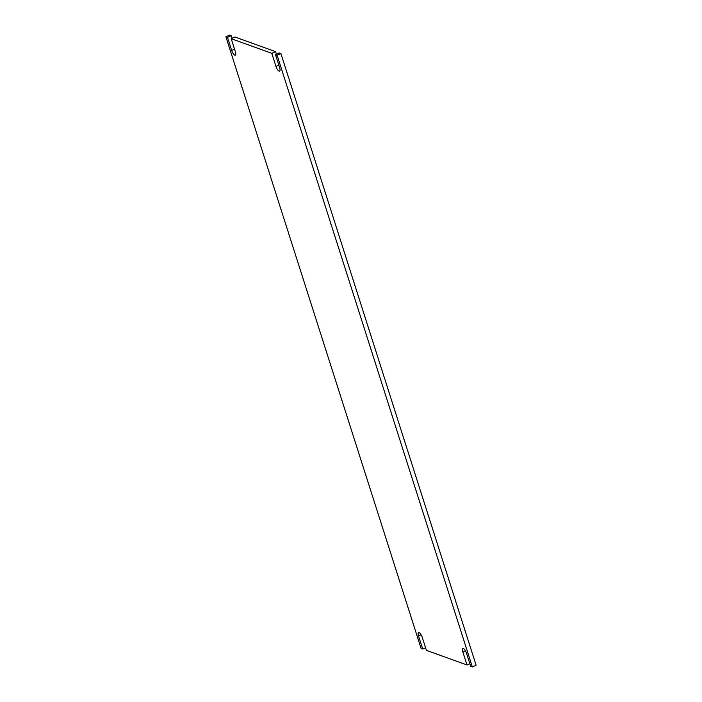 <?xml version="1.0" encoding="UTF-8"?>
<svg xmlns="http://www.w3.org/2000/svg" width="702" height="702" viewBox="0 0 702 702"><rect width="100%" height="100%" fill="white"/><g stroke="black" fill="none" stroke-linecap="round" stroke-linejoin="round"><path stroke-width="1.05" d="M422.227 637.276L426.404 650.359L467.014 664.987L462.837 651.912A4.414 1.492 66.1 0 1 462.89 648.543A4.414 1.492 66.1 0 1 466.532 653.246L470.7 666.321L472.314 666.9L277.106 55.239L275.491 54.659L279.668 67.734A4.414 1.492 66.1 0 1 279.615 71.104A4.414 1.492 66.1 0 1 275.974 66.409L271.806 53.326L231.195 38.698L235.363 51.772A4.414 1.492 66.1 0 1 235.31 55.142A4.414 1.492 66.1 0 1 231.678 50.439L227.501 37.364L225.895 36.785L421.095 648.446L422.709 649.025L418.532 635.951A4.414 1.492 66.1 0 1 418.594 632.581A4.414 1.492 66.1 0 1 422.227 637.276M469.875 663.723L467.014 664.987M422.709 649.025L425.57 647.762M225.895 36.785L229.686 35.1L231.3 35.679L227.501 37.364M232.125 38.277L231.3 35.679M231.195 38.698L234.986 37.013L275.596 51.641L271.806 53.326M276.43 54.238L275.596 51.641M275.491 54.659L279.291 52.975L280.905 53.554L277.106 55.239M472.314 666.9L476.105 665.215L280.905 53.554M421.13 634.801L418.532 635.951M231.678 50.439L234.538 49.175M275.974 66.409L278.843 65.137M465.426 650.763L462.837 651.912"/></g></svg>
